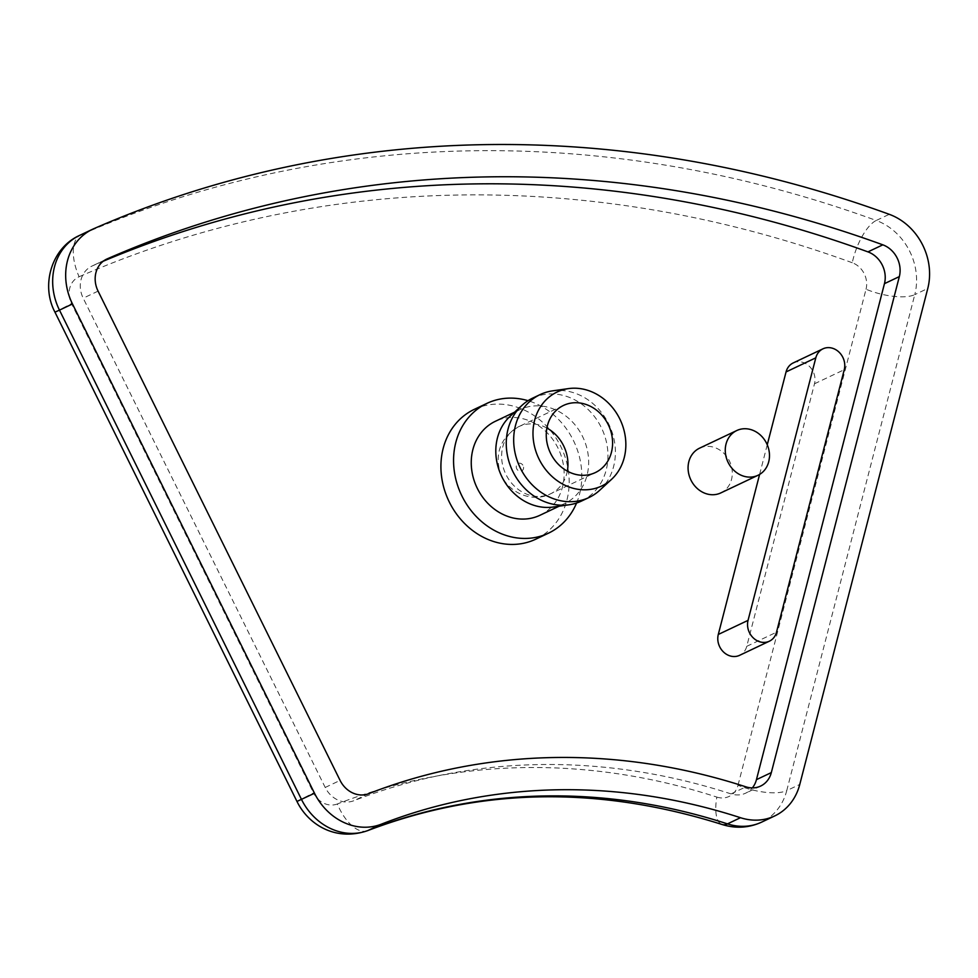 <?xml version="1.0" encoding="UTF-8"?>
<svg xmlns="http://www.w3.org/2000/svg" width="978" height="978" viewBox="0 0 978 978"><rect width="100%" height="100%" fill="white"/><g stroke="black" fill="none" stroke-linecap="round" stroke-linejoin="round"><path stroke-width="0.73" stroke-dasharray="4.89 3.67" d="M793.207 362.936A16.516 14.315 -115.4 0 1 809.417 366.371A16.516 14.315 -115.4 0 1 814.503 383.779L746.752 646.324A16.516 14.315 -115.4 0 1 739.6 655.321M759.6 474.44L767.253 444.782M103.191 261.248A1287.904 1116.485 64.6 0 0 92.311 265.93A24.768 21.467 64.6 0 0 91.785 266.175A24.768 21.467 64.6 0 0 83.203 298.18L325.209 787.461A24.768 21.467 64.6 0 0 353.804 800.737A693.488 601.189 -115.4 0 1 731.043 793.904A24.768 21.467 64.6 0 0 745.725 793.134A24.768 21.467 64.6 0 0 752.351 787.901M474.281 409.366A71.822 62.262 -115.4 0 1 568.658 473.12A71.822 62.262 -115.4 0 1 535.81 539.171M699.576 448.168A24.768 21.467 -115.4 0 1 732.131 470.149A24.768 21.467 -115.4 0 1 720.798 492.924M576.555 503.047A71.822 62.262 64.6 0 0 581.299 467.117A71.822 62.262 64.6 0 0 528.034 400.699M539.966 515.272A52.017 45.086 64.6 0 0 563.756 467.435A52.017 45.086 64.6 0 0 495.406 421.274M553.108 507.044A52.017 45.086 64.6 0 0 564.514 503.633A52.017 45.086 64.6 0 0 588.291 455.809A52.017 45.086 64.6 0 0 519.954 409.635A52.017 45.086 64.6 0 0 510.1 416.31M581.507 501.066A56.968 49.377 64.6 0 0 607.558 448.67A56.968 49.377 64.6 0 0 532.704 398.107M599.746 490.235A56.968 49.377 64.6 0 0 614.991 445.149A56.968 49.377 64.6 0 0 552.631 390.845M367.606 830.652A37.152 18.484 68.7 0 1 337.361 803.965A697.62 604.759 -115.4 0 1 716.85 797.094A37.152 14.34 -72 0 0 722.119 824.503M296.97 801.447L313.535 792.901A20.636 17.897 64.6 0 0 337.361 803.965M716.85 797.094A20.636 17.897 64.6 0 0 738.023 785.212A37.152 12.836 -165.5 0 0 786.752 790.615A57.788 50.098 -115.4 0 1 761.728 822.095M54.964 312.165L71.528 303.62L313.535 792.901M738.023 785.212L866.031 289.231A37.152 12.836 -165.5 0 0 914.772 294.635L786.752 790.615L799.772 784.454M79.499 235.453A57.788 50.098 -115.4 0 1 80.709 234.891A37.152 18.509 -113.6 0 0 79.108 276.75A20.636 17.897 64.6 0 0 71.528 303.62M866.031 289.231A20.636 17.897 64.6 0 0 852.266 262.74A37.152 13.912 110 0 1 876.239 220.478A57.788 50.098 -115.4 0 1 914.772 294.635L927.78 288.461M93.729 228.73L80.709 234.891A1320.936 1145.116 -115.4 0 1 876.239 220.478L889.259 214.316M852.266 262.74A1283.784 1112.903 64.6 0 0 79.108 276.75M746.752 646.324L776.495 632.216M814.503 383.779L844.259 369.684M368.682 793.684L353.804 800.737M325.209 787.461L340.087 780.407M98.081 291.126L83.203 298.18M731.043 793.904L745.921 786.85M92.311 265.93L106.15 259.366M546.885 428.034A37.152 32.201 64.6 0 0 518.89 426.591A37.152 32.201 64.6 0 0 505.687 473.951A37.152 32.201 64.6 0 0 550.7 493.731A37.152 32.201 64.6 0 0 567.326 471.139M523.572 467.154A4.132 3.582 -115.4 0 1 518.499 470.736A4.132 3.582 -115.4 0 1 517.692 463.755A4.132 3.582 -115.4 0 1 523.572 467.154M760.603 786.08L745.725 793.134M106.663 259.121L91.785 266.175M563.499 405.442L518.878 426.591C502.252 436.518 495.65 450.418 499.086 468.303C503.352 490.271 530.418 504.269 550.712 493.731L595.333 472.582M559.11 506.201L564.514 503.633M514.538 412.203L519.954 409.635"/><path stroke-width="1.47" d="M72.482 303.962L314.5 793.244A57.788 50.098 -115.4 0 0 381.212 824.222L368.205 830.395A57.788 50.098 -115.4 0 1 301.481 799.417L59.475 310.124L72.482 303.962A57.788 50.098 -115.4 0 1 92.519 229.28A57.788 50.098 -115.4 0 1 93.729 228.73A1320.936 1145.116 64.6 0 1 889.259 214.316A57.788 50.098 -115.4 0 1 927.78 288.461L799.772 784.454A57.788 50.098 -115.4 0 1 774.747 815.921A57.788 50.098 -115.4 0 1 740.48 817.706L727.473 823.879A660.468 572.558 64.6 0 0 368.205 830.395A37.152 18.484 68.7 0 1 367.606 830.652C480.43 787.632 598.597 785.578 722.119 824.503A37.152 14.34 -72 0 0 727.473 823.879A57.788 50.098 -115.4 0 0 761.728 822.095C748.904 827.95 735.7 828.745 722.119 824.503M381.212 824.222A660.468 572.558 -115.4 0 1 740.48 817.706M844.259 369.684L776.495 632.216A16.516 14.315 -115.4 0 1 769.344 641.213A16.516 14.315 -115.4 0 1 753.146 637.778A16.516 14.315 -115.4 0 1 748.048 620.37L815.811 357.826A16.516 14.315 -115.4 0 1 822.963 348.828A16.516 14.315 -115.4 0 1 839.161 352.263A16.516 14.315 -115.4 0 1 844.259 369.684M769.344 641.213L739.6 655.321A16.516 14.315 -115.4 0 1 723.39 651.886A16.516 14.315 -115.4 0 1 718.292 634.465L759.6 474.44M767.253 444.782L786.055 371.933A16.516 14.315 -115.4 0 1 793.207 362.936L822.963 348.828M106.15 259.366L107.177 258.877A24.768 21.467 64.6 0 0 106.663 259.121A24.768 21.467 64.6 0 0 98.081 291.126L340.087 780.407A24.768 21.467 64.6 0 0 368.682 793.684A693.488 601.189 64.6 0 1 745.921 786.85A24.768 21.467 64.6 0 0 760.603 786.08A24.768 21.467 64.6 0 0 771.324 772.596L756.446 779.649L884.454 283.657A24.768 21.467 64.6 0 0 867.951 251.884A1287.904 1116.485 64.6 0 0 103.191 261.248M884.454 283.657L899.332 276.603A24.768 21.467 64.6 0 0 882.828 244.83L867.951 251.884M899.332 276.603L771.324 772.596M752.351 787.901A24.768 21.467 64.6 0 0 756.446 779.649M548.462 533.181L535.81 539.171A71.822 62.262 -115.4 0 1 448.78 500.944A71.822 62.262 -115.4 0 1 474.281 409.366L486.922 403.376A71.822 62.262 64.6 0 0 461.42 494.941A71.822 62.262 64.6 0 0 548.462 533.181A71.822 62.262 64.6 0 0 576.555 503.047M757.987 475.296L720.798 492.924A24.768 21.467 -115.4 0 1 690.786 479.746A24.768 21.467 -115.4 0 1 699.576 448.168L736.764 430.54A24.768 21.467 -115.4 0 1 769.307 452.521A24.768 21.467 -115.4 0 1 757.987 475.296A24.768 21.467 -115.4 0 1 727.974 462.117A24.768 21.467 -115.4 0 1 736.764 430.54M612.326 438.413A37.152 32.201 -115.4 0 1 595.333 472.582A37.152 32.201 -115.4 0 1 550.321 452.802A37.152 32.201 -115.4 0 1 563.499 405.442A37.152 32.201 -115.4 0 1 612.326 438.413M528.034 400.699A71.822 62.262 64.6 0 0 486.922 403.376M514.538 412.203L495.406 421.274A52.017 45.086 64.6 0 0 476.946 487.594A52.017 45.086 64.6 0 0 539.966 515.272L559.11 506.201M568.536 388.596L552.631 390.845A56.968 49.377 64.6 0 0 540.137 394.586L532.704 398.107A56.968 49.377 64.6 0 0 521.91 405.418L510.1 416.31A52.017 45.086 64.6 0 0 501.494 475.956A52.017 45.086 64.6 0 0 553.108 507.044L569.025 504.795A56.968 49.377 64.6 0 0 581.507 501.066L588.952 497.533A56.968 49.377 64.6 0 0 599.746 490.235L611.556 479.342A52.017 45.086 64.6 0 0 625.48 438.168A52.017 45.086 64.6 0 0 568.536 388.596A52.017 45.086 64.6 0 0 538.682 458.327A52.017 45.086 64.6 0 0 611.556 479.342M521.91 405.418A56.968 49.377 64.6 0 0 512.484 470.736A56.968 49.377 64.6 0 0 569.025 504.795M540.137 394.586A56.968 49.377 64.6 0 0 519.917 467.215A56.968 49.377 64.6 0 0 588.952 497.533M107.177 258.877A1287.904 1116.485 -115.4 0 1 882.828 244.83M314.5 793.244L296.97 801.447C308.241 824.576 335.527 841.728 367.606 830.652M54.964 312.165C40.636 285.27 51.504 247.984 79.499 235.453A57.788 50.098 -115.4 0 0 59.475 310.124L54.964 312.165L296.97 801.447M786.055 371.933L815.811 357.826M748.048 620.37L718.292 634.465M567.326 471.139A37.152 32.201 64.6 0 0 567.692 459.562A37.152 32.201 64.6 0 0 546.885 428.034M92.519 229.28L79.499 235.453M774.747 815.921L761.728 822.095"/></g></svg>
